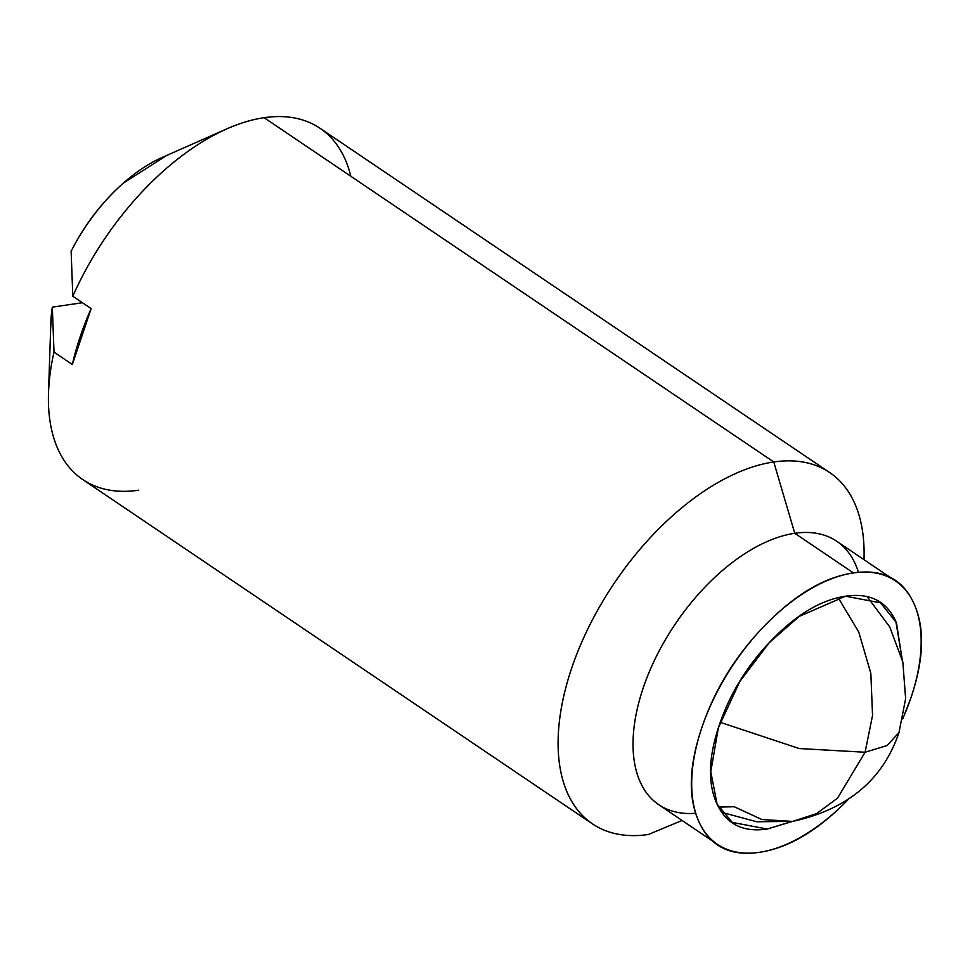<?xml version="1.0" encoding="UTF-8"?>
<svg xmlns="http://www.w3.org/2000/svg" width="970" height="970" viewBox="0 0 970 970"><rect width="100%" height="100%" fill="white"/><g stroke="black" fill="none" stroke-linecap="round" stroke-linejoin="round"><path stroke-width="1.45" d="M867.459 597.023L889.781 626.996L902.84 662.049L905.628 698.691L898.972 732.58C883.003 779.771 847.55 809.38 792.623 821.408L816.558 813.624L837.559 798.104L865.082 752.247L799.195 748.537L720.237 722.323L799.195 748.537L865.082 752.247L887.077 745.542L898.972 732.58L887.077 745.542L865.082 752.247L837.559 798.104L816.558 813.624L792.623 821.408L761.862 819.529L734.241 806.749L718.588 807.076M865.082 752.247L872.539 715.472L870.842 673.398L858.765 632.016L838.153 597.69L858.765 632.016L870.842 673.398L872.539 715.472L865.082 752.247M902.185 659.2L895.819 621.261C886.434 601.036 869.69 592.682 845.597 596.211L880.578 602.843L896.45 622.691L901.954 658.23M791.629 821.554L767.246 829.035L792.454 821.432M695.635 813.272A158.971 87.47 -56 0 1 644.25 684.881A158.971 87.47 -56 0 1 794.769 533.294L853.43 572.93C824.524 577.162 795.254 594.416 765.633 624.692C736.012 654.956 714.708 689.391 701.722 727.961C688.736 766.543 687.888 797.97 699.152 822.245C710.416 846.531 730.495 856.558 759.413 852.315A158.971 87.47 -56 0 0 847.792 799.959L847.21 800.553C817.589 830.829 788.319 848.083 759.413 852.315A158.971 87.47 -56 0 1 708.403 836.467A158.971 87.47 -56 0 1 720.358 685.875A158.971 87.47 -56 0 1 853.43 572.93L794.769 533.294A158.971 87.47 124 0 0 661.698 646.25A158.971 87.47 124 0 0 649.742 796.843M331.049 137.655A211.957 116.618 124 0 0 264.107 117.685L773.769 461.962L794.769 533.294L773.769 461.962A211.957 116.618 124 0 0 571.488 668.682A211.957 116.618 124 0 0 648.409 834.491L682.068 820.462L648.409 834.491A211.957 116.618 -56 0 1 580.399 813.357A211.957 116.618 -56 0 1 596.332 612.567A211.957 116.618 -56 0 1 773.769 461.962L264.107 117.685A211.957 116.618 -56 0 1 350.813 176.249M161.153 157.892A132.478 72.883 124 0 0 71.125 251.266L72.811 296.226A211.957 116.618 -56 0 1 225.198 129.616A211.957 116.618 -56 0 1 264.107 117.685A211.957 116.618 124 0 0 72.811 296.226L91.144 308.606A211.957 116.618 124 0 0 72.338 364.49L54.005 352.098A211.957 116.618 124 0 0 71.804 470.232A211.957 116.618 124 0 0 138.746 490.202A211.957 116.618 -56 0 1 48.512 404.842A211.957 116.618 -56 0 1 54.005 352.098L52.331 307.138A132.478 72.883 124 0 0 50.792 326.841M773.769 461.962A211.957 116.618 -56 0 1 841.778 483.096A211.957 116.618 -56 0 1 863.991 559.678A211.957 116.618 124 0 0 773.769 461.962M166.925 155.333L123.493 183.003C102.141 201.821 84.693 224.567 71.125 251.266L72.811 296.226L91.144 308.606L72.338 364.49L54.005 352.098L52.331 307.138L82.438 302.725L52.331 307.138L50.695 327.169M845.779 549.153A158.971 87.47 124 0 0 794.769 533.294A158.971 87.47 -56 0 1 858.45 572.324M902.888 718.394A158.971 87.47 -56 0 0 904.44 588.778A158.971 87.47 -56 0 0 853.43 572.93C882.348 568.687 902.427 578.714 913.691 603C924.956 627.275 924.107 658.703 911.121 697.284L902.779 718.915M845.597 596.211C821.505 599.739 797.122 614.119 772.435 639.339C747.749 664.571 729.998 693.259 719.17 725.402C708.355 757.546 707.639 783.748 717.024 803.972C726.409 824.209 743.153 832.563 767.246 829.035L732.265 822.402L717.06 804.057L710.78 771.683L718.358 727.864L739.819 681.486L769.295 642.625L799.341 616.338L845.597 596.211M721.959 812.399L756.77 821.76L792.623 821.408M712.465 841.002L658.775 804.724M592.44 823.87L82.777 479.58M829.738 472.584L320.076 128.307M48.5 393.056L50.852 322.489M162.414 157.334L226.992 128.804M895.407 580.897L836.746 541.26M728.13 819.601L732.265 822.402"/></g></svg>
